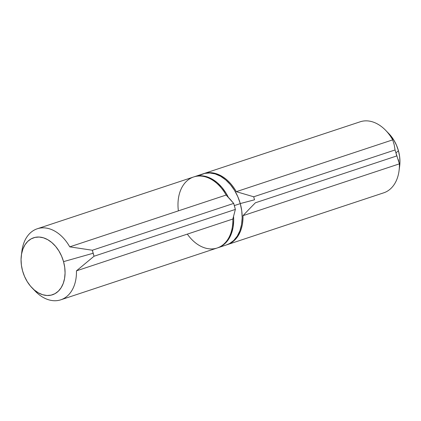 <?xml version="1.0" encoding="UTF-8"?>
<svg xmlns="http://www.w3.org/2000/svg" width="421" height="421" viewBox="0 0 421 421"><rect width="100%" height="100%" fill="white"/><g stroke="black" fill="none" stroke-linecap="round" stroke-linejoin="round"><path stroke-width="0.63" d="M178.383 210.863A37.411 26.113 71.7 0 1 193.655 176.962A37.411 26.113 71.7 0 1 226.145 195.039L69.744 246.853A37.411 26.113 -108.3 0 0 41.547 227.908A37.411 26.113 -108.3 0 0 21.95 250.811L21.339 255.452A30.017 20.95 71.7 0 1 40.732 237.202A30.017 20.95 71.7 0 1 63.545 261.636L93.12 253.263L92.362 250.242L69.744 246.853L92.362 250.242L233.692 203.417L235.371 209.416L232.845 219.036A37.411 26.113 71.7 0 1 217.189 247.995A37.411 26.113 71.7 0 1 187.334 234.113M32.096 287.917L35.353 291.274A37.411 26.113 -108.3 0 0 63.182 298.821A37.411 26.113 -108.3 0 0 76.448 270.85L94.036 256.236L93.12 253.263L63.545 261.636A30.017 20.95 71.7 0 1 57.445 291.985A30.017 20.95 71.7 0 1 32.096 287.917A30.017 20.95 71.7 0 1 22.576 270.898L21.397 265.177L21.05 259.499L21.55 254.079L22.876 249.127L24.976 244.833L27.77 241.365L31.154 238.849L34.996 237.391L39.148 237.044L43.452 237.818L47.736 239.686L51.841 242.575L55.614 246.374L58.898 250.942L61.577 256.094L63.545 261.636L64.723 267.361L65.071 273.04L64.571 278.46L63.245 283.412L61.145 287.706L58.345 291.174L54.962 293.684L51.12 295.142L46.973 295.495L42.668 294.721L38.385 292.853L34.275 289.964L30.507 286.164L27.223 281.596L24.544 276.444L22.576 270.898A30.017 20.95 71.7 0 1 21.339 255.452M230.119 199.217L233.692 203.417L226.145 195.039L230.119 199.217M234.571 206.406L233.692 203.417L92.362 250.242L94.036 256.236L235.371 209.416L234.571 206.406M60.792 299.81L217.189 247.995A37.411 26.113 -108.3 0 0 232.845 219.036L235.371 209.416L94.036 256.236L76.448 270.85L232.845 219.036L76.448 270.85A37.411 26.113 71.7 0 1 60.792 299.81A37.411 26.113 71.7 0 1 33.669 289.432M21.697 253.289A37.411 26.113 71.7 0 1 37.258 228.777A37.411 26.113 71.7 0 1 69.744 246.853L226.145 195.039A37.411 26.113 -108.3 0 0 193.655 176.962L37.258 228.777M233.581 216.668A37.411 26.113 71.7 0 1 218.025 247.716A37.411 26.113 71.7 0 1 217.604 247.853L221.099 246.374L225.314 243.243L228.803 238.923L231.424 233.571L233.076 227.398L233.697 220.641L233.581 216.668M218.025 247.716L226.503 244.906A37.411 26.113 -108.3 0 0 240.27 203.622L234.339 205.585L240.27 203.622L241.743 210.753L242.175 217.831L241.554 224.588L239.902 230.761L237.281 236.113L233.792 240.438L229.577 243.57L226.398 244.943M199.901 175.22L204.69 173.399L209.863 172.968L215.226 173.931L220.567 176.257L225.688 179.862L230.387 184.598L234.481 190.287L237.823 196.707L240.27 203.622A37.411 26.113 -108.3 0 0 202.975 173.878L194.497 176.688A37.411 26.113 71.7 0 1 228.271 197.207L226.003 193.097L221.909 187.403L217.21 182.667L212.089 179.067L206.748 176.741L201.385 175.773L196.212 176.21L194.07 176.831A37.411 26.113 71.7 0 1 194.497 176.688M227.345 244.627L383.742 192.818A37.411 26.113 -108.3 0 0 399.397 163.858L243.001 215.668L249.095 209.216L243.001 215.668A37.411 26.113 71.7 0 1 227.345 244.627A37.411 26.113 71.7 0 1 226.93 244.759A37.411 26.113 -108.3 0 0 243.001 215.668L399.397 163.858A37.411 26.113 71.7 0 1 399.05 170.784L399.661 166.142A30.017 20.95 -108.3 0 0 398.424 150.692L395.966 152.934L399.397 163.858L398.355 159.691M254.516 199.796L240.259 203.569L254.516 199.796L253.716 196.786L236.302 191.676A37.411 26.113 -108.3 0 0 203.401 173.741A37.411 26.113 71.7 0 1 203.811 173.599A37.411 26.113 71.7 0 1 236.302 191.676L253.716 196.786L254.516 199.796M249.095 209.216L255.394 202.785L249.095 209.216M399.65 166.242L399.95 162.096L399.603 156.417L398.424 150.692L396.456 145.15L393.777 139.998L388.815 133.583M395.051 149.96L395.966 152.934L398.424 150.692A30.017 20.95 -108.3 0 0 388.904 133.678L385.647 130.321A37.411 26.113 71.7 0 1 392.698 139.861L394.235 144.945L395.051 149.96L253.716 196.786L395.051 149.96L395.966 152.934L396.724 155.959L255.394 202.785L396.724 155.959M394.235 144.945L392.698 139.861L236.302 191.676L392.698 139.861A37.411 26.113 -108.3 0 0 360.208 121.785L203.811 173.599"/></g></svg>
